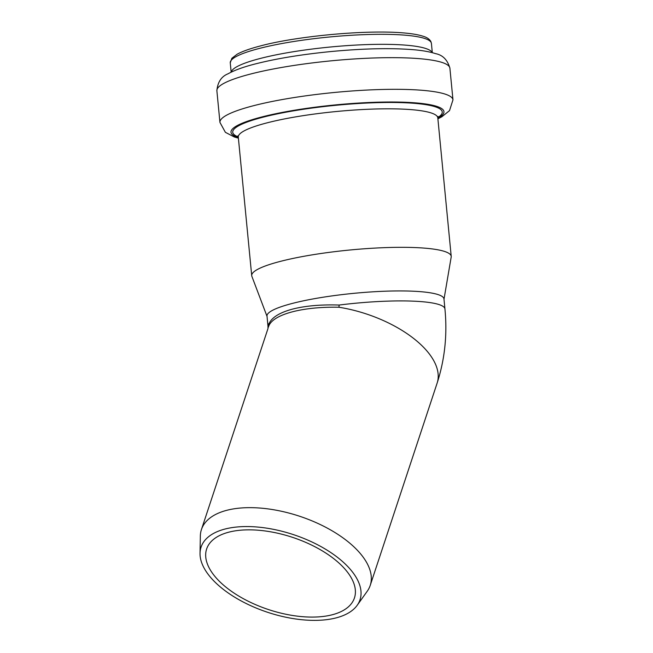 <?xml version="1.0" encoding="UTF-8"?>
<svg xmlns="http://www.w3.org/2000/svg" width="653" height="653" viewBox="0 0 653 653"><rect width="100%" height="100%" fill="white"/><g stroke="black" fill="none" stroke-linecap="round" stroke-linejoin="round"><path stroke-width="0.98" d="M336.197 617.869A83.723 40.927 -161.7 0 0 357.199 605.29A83.723 40.927 -161.7 0 0 293.393 534.611A83.723 40.927 -161.7 0 0 200.03 553.311A83.723 40.927 -161.7 0 0 248.556 604.67A83.723 40.927 -161.7 0 0 336.197 617.869M200.03 553.311L200.34 536.056A88.898 43.457 18.3 0 1 201.434 529.55A88.898 43.457 18.3 0 1 299.482 516.205A88.898 43.457 18.3 0 1 370.235 585.374A88.898 43.457 18.3 0 1 367.231 591.251L357.199 605.29M267.967 326.018L267.004 316.068A88.898 14.252 174.5 0 1 292.128 303.482A88.898 14.252 174.5 0 1 388.2 291.107A88.898 14.252 174.5 0 1 443.967 298.927L444.93 308.877A88.898 14.252 174.5 0 0 339.16 305.041L338.94 307.245C303.188 306.494 274.162 314.052 269.036 325.447L269.248 323.235A88.898 14.252 174.5 0 0 267.967 326.018L267.991 328.508L201.434 529.55M339.16 305.041C321.015 304.461 305.514 305.8 292.666 309.073C280.039 312.436 272.228 317.154 269.248 323.235M228.787 532.179A77.854 38.062 18.3 0 1 315.383 546.985A77.854 38.062 18.3 0 1 354.457 597.911A77.854 38.062 18.3 0 1 268.595 609.6A77.854 38.062 18.3 0 1 206.626 549.018A77.854 38.062 18.3 0 1 228.787 532.179M443.999 299.229L451.19 257.037A100.219 16.064 174.5 0 0 451.215 256.327A100.219 16.064 174.5 0 0 388.339 247.52A100.219 16.064 174.5 0 0 280.039 261.469A100.219 16.064 174.5 0 0 251.715 275.656A100.219 16.064 174.5 0 0 251.878 276.35L267.028 316.379M269.036 325.447A88.898 43.457 -161.7 0 0 268.318 327.308M444.93 308.877C447.436 334.54 444.832 359.289 437.126 383.131A88.898 43.457 -161.7 0 0 338.94 307.245M258.825 48.575A101.044 16.203 174.5 0 0 230.264 62.884L231.856 58.288L237.121 54.232C242.247 51.416 249.903 48.681 260.098 46.028C294.552 36.568 364.488 29.532 403.187 32.887C411.635 33.572 418.238 34.682 423.005 36.217C426.776 37.286 429.396 39.041 430.866 41.498L431.413 43.4A101.044 16.203 174.5 0 0 368.023 34.511A101.044 16.203 174.5 0 0 258.825 48.575M432.196 52.648A101.044 16.203 174.5 0 0 366.749 44.592A101.044 16.203 174.5 0 0 259.796 58.582A101.044 16.203 174.5 0 0 231.276 72.116M249.96 74.189A117.058 18.766 174.5 0 0 216.878 90.767C217.645 82.156 221.359 76.499 228.028 73.805C234.517 70.214 243.52 66.949 255.054 64.002C276.268 58.59 301.596 54.436 331.038 51.538C363.876 48.453 391.563 47.865 414.1 49.767C422.777 50.526 429.935 51.824 435.584 53.644C442.742 55.023 447.509 59.88 449.901 68.19A117.058 18.766 174.5 0 0 376.463 57.897A117.058 18.766 174.5 0 0 249.96 74.189M449.901 68.19L452.97 99.844A117.058 18.766 174.5 0 0 379.532 89.551A117.058 18.766 174.5 0 0 253.029 105.843A117.058 18.766 174.5 0 0 219.947 122.421L225.383 132.322L234.354 136.999L238.394 138.15M437.837 118.25A106.978 17.149 174.5 0 0 393.832 102.007A106.978 17.149 174.5 0 0 261.265 117.107A106.978 17.149 174.5 0 0 238.337 137.579M437.779 117.548A105.255 16.872 174.5 0 0 390.829 102.464A105.255 16.872 174.5 0 0 262.506 117.336A105.255 16.872 174.5 0 0 238.255 136.885M438.016 116.503L437.796 117.826A100.219 16.064 174.5 0 0 374.92 109.018A100.219 16.064 174.5 0 0 266.62 122.968A100.219 16.064 174.5 0 0 238.296 137.154L237.823 135.906M437.126 383.131L370.235 585.374M230.264 62.884L231.162 72.165M431.413 43.4L432.31 52.673M216.878 90.767L219.947 122.421M437.894 118.822L441.779 116.83L449.517 110.635L452.97 99.844M238.296 137.154L251.715 275.656M437.796 117.826L451.215 256.327"/></g></svg>
